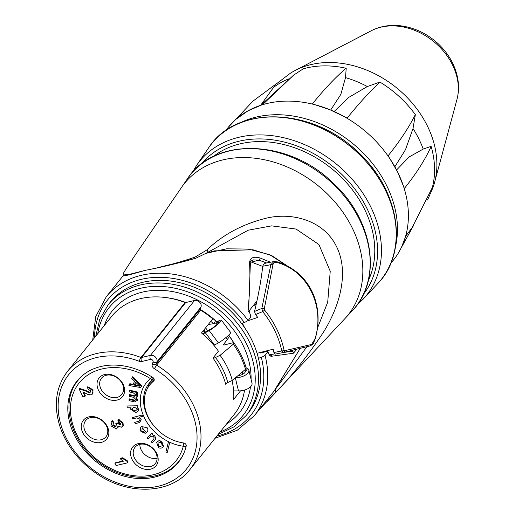 <?xml version="1.0" encoding="UTF-8"?>
<svg xmlns="http://www.w3.org/2000/svg" width="515" height="515" viewBox="0 0 515 515"><rect width="100%" height="100%" fill="white"/><g stroke="black" fill="none" stroke-linecap="round" stroke-linejoin="round"><path stroke-width="0.77" d="M157.931 443.164L158.916 446.827L162.283 445.771L161.279 442.147L157.931 443.164M134.003 407.011L131.621 409.084L135.207 411.105L137.621 409.039L134.003 407.011M135.651 382.252L134.685 384.628L138.979 385.478M112.244 421.173L110.892 425.86L116.48 428.982L118.128 426.085L121.373 427.225L122.879 425.931L122.609 422.989L117.813 420.034L118.495 422.223L120.761 423.362L120.13 424.972L117.729 423.427L115.804 423.6L116.48 424.605L115.437 426.62L112.714 425.403L113.583 423.317L112.244 421.173M85.014 396.396L82.812 391.864L87.782 394.4L91.31 394.889C92.912 394.052 93.37 392.539 92.681 390.344L87.35 387.216L88.239 389.546L90.82 390.731L90.041 392.642L88.464 392.494L85.657 391.052L79.078 388.889L82.96 396.891L85.014 396.396M116.049 465.573L127.604 462.805L126.703 460.951L122.152 458.266L120.15 458.743L123.246 461.292L114.942 463.281L116.049 465.573M132.258 377.257L131.756 378.493L134.524 381.171L133.024 384.872L129.452 384.19L128.911 385.523L140.82 387.557L141.329 386.289L132.258 377.257M137.569 385.754L134.293 385.117L135.509 382.117L139.983 386.302L137.569 385.754M129.271 390.66L129.246 391.902L133.398 392.906L136.211 395.417L134.37 396.28L129.181 395.024L129.156 396.267L133.797 397.393L136.121 399.762L134.132 400.593L129.091 399.376L129.065 400.619L134.55 401.945L137.293 400.329L135.934 397.715L137.383 395.977L136.121 393.441L137.254 393.711L137.273 392.597L129.271 390.66M155.195 427.366A39.983 31.248 38.8 0 1 149.202 383.212A39.983 31.248 38.8 0 1 153.187 379.265A2.498 1.532 -128.2 0 1 153.032 379.42A2.498 1.532 -128.2 0 1 150.515 378.673A42.481 33.198 -141.2 0 0 144.458 417.826A42.481 33.198 -141.2 0 0 183.321 446.228A2.498 0.959 -82.5 0 1 183.945 443.022M107.378 426.697A14.993 11.716 -141.2 0 0 83.514 420.066A14.993 11.716 -141.2 0 0 94.245 442.179A14.993 11.716 -141.2 0 0 107.378 426.697M156.708 453.458A14.993 11.716 -141.2 0 0 132.844 446.827A14.993 11.716 -141.2 0 0 143.576 468.933A14.993 11.716 -141.2 0 0 156.708 453.458M123.156 384.357A14.993 11.716 -141.2 0 0 99.292 377.733A14.993 11.716 -141.2 0 0 110.03 399.84A14.993 11.716 -141.2 0 0 123.156 384.357M169.609 443.074L167.24 452.492L165.914 451.925L168.283 442.507L169.609 443.074M118.366 420.066L118.205 419.545L122.995 422.5L123.272 425.448L122.725 426.246M118.54 426.42L117.716 427.991M111.607 421.592L112.637 420.684L113.969 422.828L113.487 423.169M113.236 423.523L113.107 424.92L115.83 426.13L116.358 425.86M116.519 423.536L116.197 423.118L118.115 422.937L120.748 424.386M87.917 387.196L87.737 386.726L93.073 389.861L92.455 393.969M83.597 392.192L85.406 395.913L84.84 396.048M79.696 388.883L79.465 388.4L86.05 390.57L88.85 392.005L90.801 391.979M120.832 458.582L120.536 458.253L122.538 457.777L127.096 460.468L127.997 462.322L127.437 462.451M115.502 463.146L115.328 462.798L122.782 461.015M129.632 384.229L129.838 383.707L133.237 384.351M132.394 377.392L132.645 376.768L141.722 385.806L141.026 387.035M129.471 399.466L129.477 398.887L134.518 400.11L136.082 399.955M129.561 395.114L129.574 394.542L134.763 395.797L136.179 395.617M129.651 390.756L129.664 390.177L137.666 392.115L137.64 393.222L137.267 393.132M137.112 393.679L137.769 395.494L137.119 396.827M136.321 397.232L137.679 399.84L137.119 400.96M138.683 409.148C138.677 410.957 137.634 412.052 135.561 412.431L130.572 409.2L131.016 407.185L127.25 407.256L126.902 405.968L137.608 405.775L137.923 406.947L136.913 406.966L138.683 409.148M135.323 423.633L134.692 422.384L139.172 421.199L140.099 419.197L136.778 417.865L132.915 418.882L132.278 417.639L142.037 415.064L142.674 416.307L139.166 417.234L141.264 419.184L139.803 422.448L135.323 423.633M147.258 427.81C148.269 429.677 148.011 431.306 146.485 432.684L142.301 427.798L141.825 431.016L144.458 432.085L145.243 433.347L140.988 431.499C139.88 429.51 140.086 427.843 141.599 426.497L147.258 427.81M155.086 439.713L152.189 442.726L151.095 441.741L153.959 438.761L153.876 436.244L150.612 436.321L148.037 438.992L146.942 438.014L151.661 433.109L152.646 433.997L151.977 434.692L154.803 435.729L155.8 438.851L155.086 439.713M161.71 441.291L163.596 446.505C162.219 448.179 160.513 448.571 158.485 447.677L156.644 442.372L159.051 440.557L161.71 441.291M151.674 376.748L150.515 378.673A62.122 48.552 38.8 0 0 73.89 391.703A62.122 48.552 38.8 0 0 111.311 468.759A62.122 48.552 38.8 0 0 183.321 446.228A2.498 1.474 14.9 0 0 186.14 446.312M149.022 383.437A64.62 50.502 -141.2 0 0 149.376 383.778M106.515 426.117A12.997 10.158 38.8 0 1 105.955 436.81A12.997 10.158 38.8 0 1 89.468 436.591A12.997 10.158 38.8 0 1 85.696 420.536A12.997 10.158 38.8 0 1 96.395 417.781A12.997 10.158 38.8 0 1 106.515 426.117M122.293 383.778A12.997 10.158 38.8 0 1 121.74 394.477A12.997 10.158 38.8 0 1 105.247 394.258A12.997 10.158 38.8 0 1 101.474 378.203A12.997 10.158 38.8 0 1 112.173 375.448A12.997 10.158 38.8 0 1 122.293 383.778M155.845 452.878A12.997 10.158 38.8 0 1 155.285 463.571A12.997 10.158 38.8 0 1 144.593 466.326A12.997 10.158 38.8 0 1 134.466 457.99A12.997 10.158 38.8 0 1 135.027 447.297A12.997 10.158 38.8 0 1 145.726 444.542A12.997 10.158 38.8 0 1 155.845 452.878M157.12 458.241A12.997 10.158 38.8 0 1 141.11 449.724A12.997 10.158 38.8 0 1 139.835 444.361M149.054 435.812A12.997 10.158 38.8 0 1 151.037 435.986M154.326 436.952A12.997 10.158 38.8 0 1 155.884 437.718M159.599 440.557A12.997 10.158 38.8 0 1 160.828 441.96M162.495 444.632A12.997 10.158 38.8 0 1 163.352 446.898M153.489 378.023A39.983 31.248 -141.2 0 0 152.092 379.613M150.695 381.525A39.983 31.248 -141.2 0 0 147.612 388.136M203.122 330.92A12.495 9.766 -141.2 0 0 205.118 331.963M235.522 377.701A9.997 4.854 166.5 0 0 248.842 370.111A9.997 4.854 166.5 0 0 247.638 368.457L246.138 367.755M244.78 369.918L245.359 370.806L245.179 372.042L247.683 368.457M248.842 370.111L252.015 383.321A9.997 4.854 166.5 0 1 238.477 390.904L233.63 390.93M245.179 372.042A6.444 3.129 166.5 0 1 237.962 375.654M242.823 374.205L242.295 372.01M217.42 321.411L215.006 321.972L213.583 323.71L218.257 322.326L219.751 320.42L217.42 321.411M219.751 320.42A9.997 1.384 143.2 0 1 221.379 320.111A9.997 1.384 143.2 0 1 217.678 324.431A9.997 1.384 143.2 0 1 209.199 330.611L210.777 329.137A6.444 0.888 143.2 0 0 216.249 325.152A6.444 0.888 143.2 0 0 218.637 322.364A6.444 0.888 143.2 0 0 218.257 322.326M217.021 324.463L216.03 323.137M213.583 323.703L208.285 324.489M202.537 333.862A6.495 0.94 145.8 0 1 206.753 331.203L210.725 329.072L209.199 330.611L205.285 332.69A3 0.431 -34.2 0 0 202.942 334.209M221.379 320.111L230.604 332.426A9.997 1.384 143.2 0 1 226.903 336.746A9.997 1.384 143.2 0 1 218.424 342.926L214.51 345.011A3 0.431 -34.2 0 0 213.905 345.359M119.808 419.86A13.995 10.937 38.8 0 1 119.429 420.04M260.745 105.169L275.712 84.376L290.389 73.227A94.49 73.845 -141.2 0 1 347.554 64.343A94.49 73.845 -141.2 0 1 432.915 187.685M394.857 166.744L405.485 149.685L413.004 128.525A97.457 76.168 38.8 0 1 423.214 149.073L431.068 146.363A42.282 33.044 38.8 0 1 431.139 146.472C425.081 159.753 416.165 173.735 404.391 188.426L397.561 171.907A105.955 82.806 38.8 0 0 329.98 109.759L312.438 103.869C324.231 89.198 335.452 77.334 346.086 68.263A96.202 75.184 38.8 0 0 303.251 68.817L293.614 75.145L262.753 104.506L248.011 110.809A105.955 82.806 38.8 0 1 329.98 109.759L347.187 118.064C358.994 103.399 369.925 91.413 379.98 82.11A42.282 33.044 38.8 0 0 379.858 82.072L367.356 86.539L348.475 97.56L334.158 111.536M330.688 110.049L340.821 94.419L345.507 77.617L346.209 68.328A42.282 33.044 38.8 0 0 346.086 68.263M423.214 149.073L409.168 156.933L396.576 169.963M413.004 128.525L415.348 114.71A42.282 33.044 38.8 0 0 415.296 114.588C408.974 127.327 399.923 141.039 388.156 155.736L397.561 171.907A105.955 82.806 38.8 0 1 399.865 250.451A105.955 82.806 38.8 0 1 393.479 260.036L393.602 259.882M225.499 130.771L228.261 127.334A105.955 82.806 38.8 0 1 248.011 110.809L235.658 119.493L252.974 101.12L276.69 83.514M413.564 225.473L398.327 253.116M401.481 247.297L405.788 236.037L412.161 227.521L432.343 187.518A96.202 75.184 38.8 0 0 431.139 146.472M379.98 82.11A96.202 75.184 38.8 0 1 415.296 114.588M256.914 301.082L248.5 311.562M270.472 262.212L259.972 257.944C253.444 256.2 249.968 257.796 249.537 262.727C250.322 276.561 249.865 291.735 248.153 308.266L251.05 316.873L250.361 316.442M251.05 316.873L248.121 320.523A94.96 74.212 -141.2 0 0 106.29 296.749L95.745 316.628L92.726 339.977M241.464 323.291L244.419 322.583L248.121 320.523M260.674 352.382L260.139 353.045L267.298 351.333L267.993 351.764L265.064 355.408L261.363 357.474L258.408 358.183M274.495 390.615L300.2 348.385L273.896 391.355L254.365 415.676A94.96 74.212 -141.2 0 0 265.064 355.408M160.081 267.073L195.623 258.298L205.871 253.374L226.484 248.829L248.385 249.06L269.706 254.732L288.606 266.796L271.92 255.71L252.942 249.769L214.285 250.869L205.871 253.374L248.211 230.211L271.624 225.866L296.035 229.046L318.907 244.49L330.237 271.289L327.707 302.189L317.15 328.956M195.732 258.253C178.995 263.068 162.109 267.118 145.076 270.394C129.748 274.856 122.589 276.561 123.594 275.531M267.993 351.764C268.849 354.796 270.002 356.303 271.45 356.277L293.357 353.245L297.001 349.17M259.972 257.944A1.5 0.637 107.3 0 1 259.129 260.197L266.57 262.953M253.168 259.882L259.129 260.197L251.339 262.064L262.702 266.403M249.537 262.727A1.5 1.056 -2.8 0 1 250.361 263.609L248.648 309.09A1.5 0.966 6.3 0 1 248.153 309.715M248.153 308.266A1.5 0.966 6.3 0 1 248.648 309.09M293.254 350.097L291.767 351.294A1.5 1.436 82.2 0 1 293.357 353.245M282.941 352.595L291.664 351.314A1.5 1.436 82.2 0 1 291.786 351.288L283.025 352.575M274.579 353.921L269.763 354.719A1.5 1.358 80.5 0 1 271.45 356.277M250.605 261.871L251.339 262.064M270.961 355.06L269.583 355.279M269.763 354.719L269.268 354.835M226.767 383.186L225.789 384.409A78.467 61.324 -141.2 0 0 212.978 358.028L218.444 351.224A78.467 61.324 -141.2 0 0 201.481 332.96L212.804 318.862A78.467 61.324 -141.2 0 0 200.721 310.204A0.998 0.779 38.8 0 1 200.2 309.039L200.985 307.017A4.995 3.908 -141.2 0 0 199.627 302.17A4.995 3.908 -141.2 0 0 194.554 300.451L185.677 302.575A0.998 0.779 38.8 0 1 185.11 302.524A78.467 61.324 -141.2 0 0 111.729 316.313L67.6 371.251C55.697 386.971 53.232 405.672 60.21 427.36C66.783 445.758 78.679 461.015 95.906 473.131C127.707 495.829 171.051 494.387 189.958 469.526A78.467 61.324 -141.2 0 0 156.592 365.148L200.721 310.204M240.524 390.846L233.707 399.337A78.467 61.324 -141.2 0 0 232.027 380.63M189.958 469.526L234.087 414.588A78.467 61.324 -141.2 0 0 244.541 390.067M182.716 305.504A73.967 57.809 38.8 0 1 183.186 305.678M197.496 312.405A73.967 57.809 38.8 0 1 198.487 312.985M200.2 309.039L156.071 363.983A0.998 0.779 38.8 0 0 156.592 365.148L154.358 368.714A75.467 58.98 38.8 0 1 173.787 480.07A75.467 58.98 38.8 0 1 60.815 424.495A75.467 58.98 38.8 0 1 139.34 361.33A3 0.715 -69.1 0 1 140.981 357.468L185.11 302.524M139.34 361.33A3.998 3.122 -141.2 0 0 141.619 361.53A3 1.603 -103.5 0 1 141.548 357.513L185.677 302.575A76.465 59.759 -141.2 0 0 171.939 298.623M186.198 446.074A64.974 50.779 38.8 0 1 178.261 462.534A64.974 50.779 38.8 0 1 95.809 461.44A64.974 50.779 38.8 0 1 76.954 381.164A64.974 50.779 38.8 0 1 152.923 377.547A2.498 1.951 -141.2 0 1 153.65 381.061A38.986 30.469 -141.2 0 0 149.833 384.847A38.986 30.469 -141.2 0 0 149.704 419.822A38.986 30.469 -141.2 0 0 183.72 442.984A2.498 1.951 -141.2 0 1 186.198 446.074M154.217 379.433A38.986 30.469 -141.2 0 0 153.464 380.327L149.833 384.847M233.643 342.758A76.465 59.759 -141.2 0 0 228.621 335.188M216.48 321.682A76.465 59.759 -141.2 0 0 200.193 309.56M210.796 321.36A73.967 57.809 38.8 0 1 213.506 323.716M225.988 337.518A73.967 57.809 38.8 0 1 227.334 339.391M165.643 297.541A76.465 59.759 38.8 0 1 185.909 302.517M200.161 309.399A76.465 59.759 38.8 0 1 216.628 321.643M228.712 335.098A76.465 59.759 38.8 0 1 233.804 342.803M218.096 434.493L233.688 426.987L246.054 415.644L248.127 413.069A88.464 69.132 -141.2 0 0 251.919 340.26A88.464 69.132 -141.2 0 0 183.018 283.514A88.464 69.132 -141.2 0 0 110.184 302.273L108.118 304.854L99.71 319.371L95.745 336.218M225.557 383.591L232.291 380.424C229.896 371.508 225.828 363.139 220.098 355.318L213.313 358.504M220.098 355.318L233.353 344.175C238.896 352.17 242.958 360.539 245.546 369.274L246.254 368.148C243.666 359.348 239.591 350.947 234.022 342.951L233.353 344.175M229.613 336.347L223.613 344.368A2.002 0.644 -25.9 0 0 223.491 344.812A2.002 0.644 -25.9 0 0 224.572 344.896L232.387 342.881L234.022 342.951M245.546 369.274L232.291 380.424M264.253 308.936L272.931 264.794C273.51 262.611 275.165 261.929 277.9 262.753C308.054 271.328 325.152 306.818 314.955 339.063L311.62 344.464L284.544 350.721L284.061 350.181C280.971 335.78 274.463 322.39 264.555 309.998L264.253 308.936A2.002 1.204 14.4 0 0 261.832 308.466L262.676 311.614A2.002 0.412 -39 0 0 264.555 309.998M272.931 264.794A2.002 1.32 -171.5 0 0 270.839 264.684L261.832 308.466L254.539 311.427L255.466 314.543L262.676 311.614C272.39 323.735 278.763 336.855 281.782 350.966A2.002 0.837 -11.8 0 0 284.061 350.181M273.877 261.575L270.839 264.684L262.721 266.223C261.189 280.102 258.466 295.172 254.539 311.427M277.9 262.753A2.002 0.818 -71.3 0 0 277.54 261.903L273.851 261.581M314.955 339.063L315.122 339.05C324.347 308.15 312.045 273.098 277.54 261.903M311.62 344.464A2.002 1.802 75.8 0 1 310.345 345.848A2.002 1.802 75.8 0 1 310.339 345.848A2.002 1.802 75.8 0 1 310.255 345.868L283.231 352.537A2.002 1.7 -103.6 0 0 284.544 350.721M275.261 354.101L273.903 352.518L281.782 350.966L283.231 352.537L275.229 354.108L283.231 352.537M247.902 320.761L257.751 317.414L255.466 314.543M244.548 327.579L242.365 323.079M273.903 352.518L273.175 349.183L257.069 353.303M273.877 261.569L265.56 263.146L263.596 264.221L262.721 266.223M284.177 351.919L282.555 352.318M244.516 327.534L242.353 323.079M252.942 306.026L256.219 304.223M368.302 280.662A100.959 78.898 -141.2 0 0 331.274 168.289A100.959 78.898 -141.2 0 0 213.551 156.367M123.066 274.971L123.542 275.956L127.173 275.319M128.937 274.778L133.411 273.452M134.048 256.76L125.737 269.319L123.285 273.523L123.079 274.965L129.072 274.45L145.076 270.394C161.968 267.137 178.628 262.708 195.05 257.114L206.985 249.884C223.053 234.505 242.958 223.903 266.706 218.077C291.915 212.167 323.813 220.047 336.688 246.91C349.827 273.626 338.696 308.511 322.686 333.366C307.301 356.406 291.735 375.944 275.982 391.979L259.109 409.766M306.921 346.711L274.064 391.149M273.253 392.16L266.358 400.747M83.971 374.341A64.62 50.502 -141.2 0 0 78.196 380.173C60.352 401.024 69.306 439.398 96.588 460.429C123.014 482.561 162.444 483.044 178.963 461.112A64.62 50.502 -141.2 0 0 183.411 454.211M235.342 377.856L238.477 390.904M205.717 327.682L207.288 330.913M218.424 342.926L209.199 330.611M205.285 332.69L214.51 345.011M456.934 99.569C458.865 92.256 459.026 84.724 457.423 76.98C454.687 64.542 448.43 53.605 438.645 44.181C427.476 33.713 414.652 27.565 400.181 25.75C389.726 24.604 380.089 26.271 371.264 30.758A58.073 45.384 38.8 0 1 433.315 41.245A58.073 45.384 38.8 0 1 456.934 99.569L435.066 180.565M315.476 124.965A103.953 81.241 38.8 0 1 376.986 174.373M273.098 87.75A97.457 76.168 38.8 0 1 288.445 78.982M345.507 77.617A97.457 76.168 38.8 0 1 367.356 86.539M395.475 246.84A105.955 82.806 -141.2 0 0 297.284 116.783A105.955 82.806 -141.2 0 0 240.717 122.538M261.363 357.474A91.96 71.868 38.8 0 1 216.86 436.031M94.509 337.756A91.96 71.868 38.8 0 1 150.985 277.727A91.96 71.868 38.8 0 1 244.419 322.583M140.981 357.468A78.467 61.324 -141.2 0 0 67.6 371.251M141.619 361.53L150.496 359.406A2.002 1.564 38.8 0 1 152.524 360.088A2.002 1.564 38.8 0 1 153.064 362.032A3 1.815 -158.7 0 0 156.863 361.961L156.071 363.983A3 1.815 -158.7 0 1 152.279 364.053A3.998 3.122 -141.2 0 0 154.358 368.714M150.496 359.406A3 1.603 -103.5 0 1 150.425 355.395L141.548 357.513M153.064 362.032L152.279 364.053M200.985 307.017L156.863 361.961A4.995 3.908 -141.2 0 0 155.498 357.107A4.995 3.908 -141.2 0 0 150.425 355.395L194.554 300.451M251.088 379.471A81.467 63.667 -141.2 0 0 243.112 345.43A81.467 63.667 -141.2 0 0 169.467 291.084A81.467 63.667 -141.2 0 0 104.217 325.667M226.568 423.942A81.467 63.667 -141.2 0 0 250.502 386.862M97.753 333.72A85.966 67.182 38.8 0 1 163.274 286.572A85.966 67.182 38.8 0 1 246.814 344.548A85.966 67.182 38.8 0 1 220.105 431.995M246.054 415.644A88.464 69.132 -141.2 0 0 249.846 342.842A88.464 69.132 -141.2 0 0 180.945 286.095A88.464 69.132 -141.2 0 0 108.118 304.854M215.637 357.732C221.508 365.489 225.576 373.858 227.83 382.832M223.916 344.986L223.613 344.368M208.556 147.934A108.614 84.885 38.8 0 1 349.408 145.7A108.614 84.885 38.8 0 1 377.617 283.72C409.277 251.867 399.704 189.829 357.906 152.092C312.328 107.075 235.857 104.584 208.556 147.934L196.582 165.418L192.398 172.416M357.198 304.783L363.127 299.183A106.998 83.617 -141.2 0 0 335.342 163.216A106.998 83.617 -141.2 0 0 196.582 165.418M187.428 178.789A105.755 82.651 38.8 0 1 274.534 151.661A105.755 82.651 38.8 0 1 359.811 220.24A105.755 82.651 38.8 0 1 352.041 311.009C382.883 279.973 373.562 219.557 332.864 182.819C288.484 138.986 214.021 136.565 187.428 178.789L181.492 187.454A104.957 82.027 38.8 0 1 181.492 187.454A104.957 82.027 38.8 0 1 267.942 160.538A104.957 82.027 38.8 0 1 352.569 228.596A104.957 82.027 38.8 0 1 344.857 318.669A104.957 82.027 38.8 0 1 344.857 318.676L267.382 401.327M201.307 164.028A103.998 81.28 38.8 0 1 332.761 166.429A103.998 81.28 38.8 0 1 363.468 294.271M206.985 249.884L207.957 251.887M275.004 389.977L275.982 391.979M149.202 383.212L153.032 379.42M178.963 461.112L181.286 458.215M78.196 380.173L80.52 377.276M114.24 426.497L114.633 426.014M116.628 423.53L117.014 423.04M119.235 420.279L119.628 419.789M129.922 384.28L130.314 383.797M134.1 379.085L134.486 378.602M205.189 332.104L204.049 329.761M371.264 30.758L296.891 69.583M427.54 200.02L432.909 187.705M293.614 75.145L261.047 105.066M405.749 236.166L412.161 227.521M228.261 127.334L252.974 101.12M390.718 263.474L393.479 260.036M215.077 438.246L237.222 430.27L254.365 415.676M106.29 296.749L123.336 275.525M253.277 259.85C250.734 260.983 249.762 262.232 250.361 263.609M274.572 353.921L269.841 354.7M315.122 339.05C312.56 344.947 314.581 342.739 310.345 345.848L283.295 352.518M363.127 299.183L377.617 283.72M344.857 318.669L352.041 311.009M133.527 257.526L181.492 187.46"/></g></svg>
